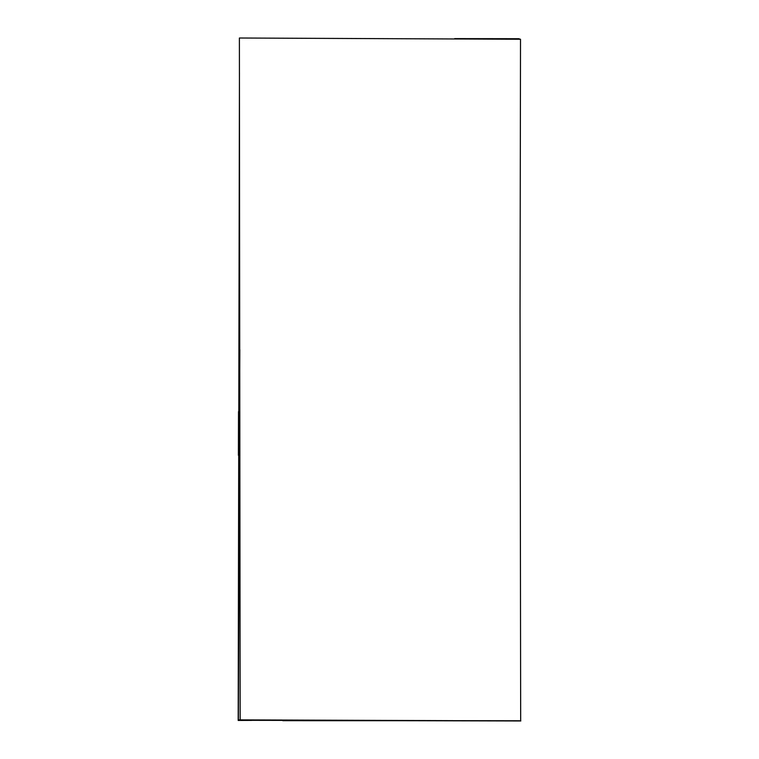 <?xml version="1.0" encoding="UTF-8"?>
<svg xmlns="http://www.w3.org/2000/svg" width="759" height="759" viewBox="0 0 759 759"><rect width="100%" height="100%" fill="white"/><g stroke="black" fill="none" stroke-linecap="round" stroke-linejoin="round"><path stroke-width="1.14" d="M239.446 72.779L238.184 720.452L251.618 720.395M239.389 38.007L240.157 720.319L520.674 720.765L520.048 311.237L520.513 39.259L239.389 38.007M518.938 38.709L454.66 38.614M282.794 720.689L478.682 720.727M239.844 349.652L238.383 719.779M238.506 411.615L238.402 455.324M507.894 39.117L520.105 39.117M519.308 38.88L455.979 38.747M238.354 720.063L282.794 720.244M338.941 720.547L520.816 720.974M461.633 720.689L239 719.874"/></g></svg>
